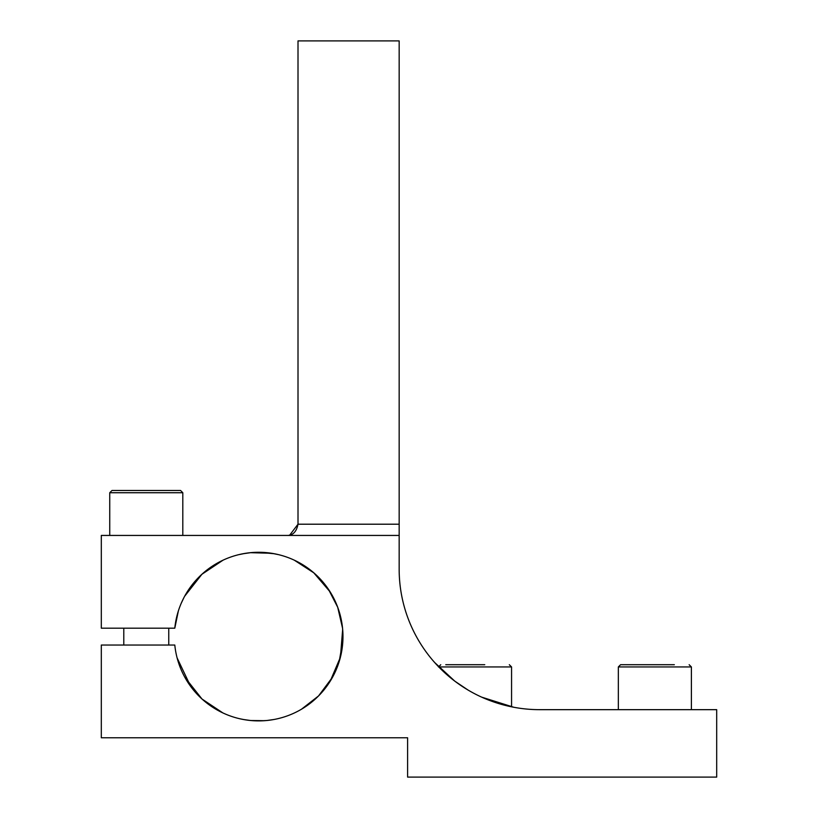 <?xml version="1.0" encoding="UTF-8"?>
<svg xmlns="http://www.w3.org/2000/svg" width="818" height="818" viewBox="0 0 818 818"><rect width="100%" height="100%" fill="white"/><g stroke="black" fill="none" stroke-linecap="round" stroke-linejoin="round"><path stroke-width="1.23" d="M178.334 611.077L174.796 628.173L101.309 628.173L101.309 535.442L399.164 535.442L399.164 40.9L298.008 40.9L298.008 524.205C296.505 531.853 292.762 535.606 286.77 535.442M399.164 524.205L298.008 524.205L289.776 535.033M399.164 535.442L399.164 569.164A140.492 140.492 0 0 0 539.665 709.666L716.691 709.666L716.691 777.1L407.599 777.1L407.599 737.764L101.309 737.764L101.309 645.034L174.796 645.034A84.295 84.295 0 0 0 267.097 720.474A84.295 84.295 0 0 0 342.548 628.173L342.773 630.821M183.805 597.846L181.402 602.907M184.694 596.189L201.913 574.277L222.915 560.258M239.531 554.512L244.377 553.53M271.361 553.265L250.584 552.692L243.335 553.714M258.672 552.303L274.01 553.714M330.196 591.997L313.785 572.825L294.419 560.258M277.803 554.512L272.967 553.53M328.529 589.43L337.701 607.263L342.548 628.173A84.295 84.295 0 0 0 174.796 628.173M342.885 640.351L339.204 661.517M330.186 681.23L340.421 657.181L342.66 629.39M342.517 627.938L339.071 611.271M332.65 677.018L318.55 695.934L301.505 709.206M268.171 720.361L264.848 720.678M253.529 720.74L248.979 720.341M190.727 686.506L177.107 657.907M184.827 677.263L202.005 699.022L222.915 712.948M239.531 718.705L244.377 719.676M266.75 720.515L274.01 719.492M271.361 719.942L270.063 720.126M264.725 720.689L250.625 720.515M266.75 737.764L250.584 737.764M250.533 720.505L243.335 719.492M258.672 720.903L266.719 720.515M182.455 737.764L166.289 737.764M435.462 663.408L433.54 661.23L435.462 663.408M434.685 662.539L454.685 681.046M454.9 681.21L467.927 689.973M481.73 697.161L513.765 707.253M514.461 707.386L511.567 706.824L511.567 666.946L438.775 666.946M116.187 490.483L180.553 490.483L111.994 490.483L109.745 492.733L109.745 535.442M176.361 490.483L165.737 490.483L180.553 490.483L182.803 492.733L109.745 492.733M445.759 664.707L484.767 664.707M674.339 664.707L620.586 664.707L618.336 666.946L618.336 709.666L618.336 666.946L691.394 666.946L689.145 664.707M182.803 492.733L182.803 535.442M123.794 628.173L123.794 645.034M168.753 628.173L168.753 645.034M511.567 666.946L509.317 664.707L511.567 666.946M691.394 666.946L691.394 709.666M438.499 666.946L440.749 664.707"/></g></svg>
